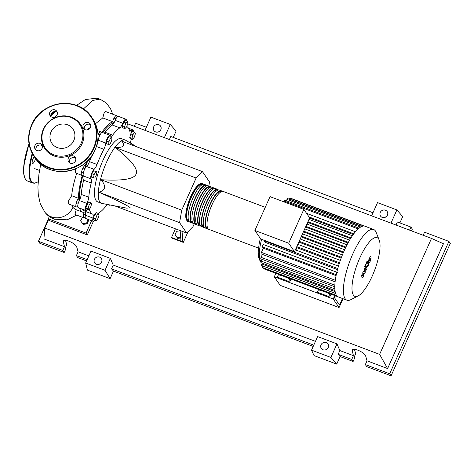 <?xml version="1.0" encoding="UTF-8"?>
<svg xmlns="http://www.w3.org/2000/svg" width="474" height="474" viewBox="0 0 474 474"><rect width="100%" height="100%" fill="white"/><g stroke="black" fill="none" stroke-linecap="round" stroke-linejoin="round"><path stroke-width="0.71" d="M113.95 122.926A46.636 13.669 110.7 0 0 102.633 132.566M98.391 138.864A46.636 13.669 110.7 0 0 97.816 139.818M87.856 160.556A46.636 13.669 110.7 0 0 85.03 168.454M83.134 174.693A46.636 13.669 110.7 0 0 79.336 200.135M136.814 146.851L125.728 140.304A33.778 9.895 110.7 0 0 125.272 140.085A33.778 9.895 110.7 0 0 105.341 165.029A33.778 9.895 110.7 0 0 99.818 201.948A33.778 9.895 110.7 0 0 101.43 203.293A33.778 9.895 110.7 0 0 101.922 203.429L126.688 208.139L130.261 207.908C129.402 206.409 118.956 201.189 98.912 192.237C105.631 190.335 106.348 186.163 101.057 179.729C122.416 180.991 134.077 179.131 136.044 174.142C138.461 169.319 131.594 160.467 115.437 147.58C123.548 147.71 125.651 145.571 121.759 141.175L202.428 171.6L196.112 178.011L115.437 147.58M101.43 203.293L97.656 201.865A33.778 9.895 -69.3 0 1 96.038 200.526A33.778 9.895 -69.3 0 1 101.566 163.601A33.778 9.895 -69.3 0 1 121.498 138.663L125.272 140.085M180.665 237.154L177.264 237.699L175.024 234.808L176.589 231.318L180.156 230.749M180.724 237.93L177.75 238.404L177.264 237.699M177.75 238.404L175.024 234.808M175.427 228.788L171.529 237.504L171.949 238.114L183.278 242.386L182.863 241.776L182.034 231.282M180.144 230.571L180.973 241.065L171.529 237.504M188.107 231.596L183.278 242.386M182.863 241.776L180.973 241.065M208.827 186.045L209.526 181.975L202.428 171.6M196.112 178.011L181.726 210.16L179.587 222.667L186.685 233.036L114.566 205.834M179.587 222.667L98.912 192.237M186.685 233.036L193.001 226.631L194.239 223.858M181.726 210.16L101.057 179.729M127.559 121.291L127.903 123.281L126.588 126.949L124.94 128.62L124.597 126.629L125.906 122.962L127.559 121.291L125.367 120.461L123.72 122.138L125.906 122.962M124.597 126.629L122.41 125.806L122.748 127.796L124.94 128.62M122.41 125.806L123.72 122.138M110.436 138.384L111.882 137.614L111.769 140.334L110.205 143.829L108.759 144.6L108.872 141.874L110.436 138.384L108.244 137.555L109.695 136.785L111.882 137.614M108.872 141.874L106.68 141.051L106.567 143.776L108.759 144.6M106.68 141.051L108.244 137.555M94.089 174.639L95.801 171.552L96.951 171.736L96.388 175.007L94.682 178.088L93.532 177.904L94.089 174.639L91.897 173.81L93.609 170.729L95.801 171.552M93.609 170.729L96.951 171.736M91.897 173.81L91.34 177.08L93.532 177.904M88.099 208.815L89.071 205.224L90.807 202.759L91.577 203.891L90.611 207.476L88.869 209.941L88.099 208.815L85.907 207.985L86.878 204.401L89.071 205.224M86.878 204.401L88.614 201.936L90.807 202.759M85.907 207.985L86.683 209.117L88.869 209.941M95.973 220.896L95.635 218.899L96.945 215.232L98.592 213.561L98.936 215.552L97.626 219.219L95.973 220.896L93.781 220.066L93.443 218.076L95.635 218.899M93.443 218.076L94.753 214.408L96.945 215.232M94.753 214.408L96.406 212.731L98.592 213.561M135.434 133.366L134.468 136.956L132.726 139.421L131.956 138.295L132.921 134.705L134.663 132.24L135.434 133.366M131.956 138.295L129.763 137.466L130.534 138.592L132.726 139.421M129.763 137.466L130.735 133.875L132.921 134.705M130.735 133.875L132.471 131.417L134.663 132.24M81.801 208.963A46.636 13.669 110.7 0 0 83.673 210.338L83.839 210.403M108.742 204.727L108.789 204.744A6.334 1.855 110.7 0 0 108.789 204.732A5.279 1.546 -69.3 0 0 109.162 205.189A5.279 1.546 -69.3 0 0 109.944 204.958M107.426 204.478A6.334 1.855 110.7 0 0 106.526 205.408A47.056 13.787 -69.3 0 1 99.344 212.684A6.334 1.855 110.7 0 0 98.491 213.519M126.754 126.499A47.056 13.787 -69.3 0 1 129.805 131.245A6.334 1.855 110.7 0 0 130.291 131.92A6.334 1.855 110.7 0 0 131.968 130.907A5.279 1.546 -69.3 0 1 133.366 130.066A5.279 1.546 -69.3 0 1 133.84 131.932M87.388 209.384A6.334 1.855 110.7 0 0 87.186 209.621A5.279 1.546 -69.3 0 1 85.788 210.462A5.279 1.546 -69.3 0 1 86.884 203.405A6.334 1.855 110.7 0 0 88.768 197.237A47.056 13.787 -69.3 0 1 91.204 183.023A6.334 1.855 110.7 0 0 91.085 178.882A5.279 1.546 -69.3 0 1 91.275 174.396A5.279 1.546 -69.3 0 1 94.083 169.319A6.334 1.855 110.7 0 0 97.022 164.484A47.056 13.787 -69.3 0 1 103.818 149.292A6.334 1.855 110.7 0 0 105.82 143.095A5.279 1.546 -69.3 0 1 107.592 137.727A5.279 1.546 -69.3 0 1 109.992 135.339A5.279 1.546 -69.3 0 1 110.359 135.783A6.334 1.855 110.7 0 0 110.803 136.316A6.334 1.855 110.7 0 0 112.628 135.12L105.074 132.276A6.334 1.855 -69.3 0 1 104.227 133.164M112.628 135.12A47.056 13.787 -69.3 0 1 119.809 127.844A6.334 1.855 110.7 0 0 122.754 123.222A5.279 1.546 -69.3 0 1 125.924 119.193A5.279 1.546 -69.3 0 1 126.41 120.852M105.074 132.276A47.056 13.787 -69.3 0 1 112.255 124.994L119.809 127.844M122.754 123.222L115.2 120.372A6.334 1.855 -69.3 0 1 112.255 124.994M97.022 164.484L89.468 161.64A6.334 1.855 -69.3 0 1 86.535 166.469L94.083 169.319M89.468 161.64A47.056 13.787 -69.3 0 1 91.944 155.567M105.82 143.095L98.266 140.245A6.334 1.855 -69.3 0 1 96.649 145.66M88.768 197.237L81.214 194.387A6.334 1.855 -69.3 0 1 79.33 200.555L86.884 203.405M81.214 194.387A47.056 13.787 -69.3 0 1 83.649 180.173L91.204 183.023M91.085 178.882L83.531 176.032A6.334 1.855 -69.3 0 1 83.649 180.173M89.349 209.283A6.334 1.855 110.7 0 0 89.343 209.271L89.349 209.283A47.056 13.787 -69.3 0 0 92.703 214.183L85.148 211.339A47.056 13.787 -69.3 0 1 83.074 209.437M85.148 211.339A6.334 1.855 -69.3 0 1 85.421 215.232L92.975 218.081A6.334 1.855 110.7 0 0 92.703 214.183M131.476 138.947A6.334 1.855 110.7 0 0 130.409 143.071M85.788 210.462L78.234 207.612A5.279 1.546 -69.3 0 1 79.33 200.555M83.531 176.032A5.279 1.546 -69.3 0 1 83.72 171.547A5.279 1.546 -69.3 0 1 86.535 166.469M98.266 140.245A5.279 1.546 -69.3 0 1 100.038 134.877A5.279 1.546 -69.3 0 1 102.437 132.495L109.992 135.339M115.2 120.372A5.279 1.546 -69.3 0 1 118.37 116.343L125.924 119.193M94.699 220.41A5.279 1.546 -69.3 0 1 93.23 221.34L85.675 218.49A5.279 1.546 -69.3 0 1 85.421 215.232M93.23 221.34A5.279 1.546 -69.3 0 1 92.975 218.081M189.209 221.648A20.264 5.937 -69.3 0 1 188.16 221.565A20.264 5.937 -69.3 0 1 191.3 196.746A20.264 5.937 -69.3 0 1 202.463 183.645A20.264 5.937 -69.3 0 1 203.305 184.273M265.262 207.334L223.236 191.478A20.264 5.937 110.7 0 0 212.074 204.584A20.264 5.937 110.7 0 0 208.933 229.404L258.466 248.086M188.759 220.89L188.456 220.777A19.422 5.694 -69.3 0 1 191.466 196.994A19.422 5.694 -69.3 0 1 202.167 184.433L202.469 184.546M208.092 228.77A20.264 5.937 -69.3 0 1 207.043 228.687A20.264 5.937 -69.3 0 1 210.183 203.873A20.264 5.937 -69.3 0 1 221.346 190.767A20.264 5.937 -69.3 0 1 222.188 191.401M221.346 190.767L219.462 190.056A20.264 5.937 110.7 0 0 208.299 203.156A20.264 5.937 110.7 0 0 205.153 227.976L207.043 228.687M204.312 227.342A20.264 5.937 -69.3 0 1 203.269 227.265A20.264 5.937 -69.3 0 1 206.409 202.445A20.264 5.937 -69.3 0 1 217.572 189.339A20.264 5.937 -69.3 0 1 218.413 189.973M217.572 189.339L215.682 188.628A20.264 5.937 110.7 0 0 204.519 201.734A20.264 5.937 110.7 0 0 201.379 226.554L203.269 227.265M200.538 225.92A20.264 5.937 -69.3 0 1 199.489 225.837A20.264 5.937 -69.3 0 1 202.635 201.023A20.264 5.937 -69.3 0 1 213.792 187.917A20.264 5.937 -69.3 0 1 214.633 188.551M213.792 187.917L211.908 187.206A20.264 5.937 110.7 0 0 200.745 200.312A20.264 5.937 110.7 0 0 197.599 225.126L199.489 225.837M196.763 224.498A20.264 5.937 -69.3 0 1 195.715 224.415A20.264 5.937 -69.3 0 1 198.855 199.595A20.264 5.937 -69.3 0 1 210.018 186.495A20.264 5.937 -69.3 0 1 210.859 187.123M210.018 186.495L208.127 185.778A20.264 5.937 110.7 0 0 196.965 198.884A20.264 5.937 110.7 0 0 193.825 223.704L195.715 224.415M192.983 223.07A20.264 5.937 -69.3 0 1 191.934 222.993A20.264 5.937 -69.3 0 1 195.081 198.173A20.264 5.937 -69.3 0 1 206.237 185.067A20.264 5.937 -69.3 0 1 207.079 185.701M206.237 185.067L204.353 184.356A20.264 5.937 110.7 0 0 193.191 197.462A20.264 5.937 110.7 0 0 190.044 222.276L191.934 222.993M192.533 222.312L192.231 222.199A19.422 5.694 -69.3 0 1 195.247 198.416A19.422 5.694 -69.3 0 1 205.941 185.855L206.243 185.974M196.313 223.74L196.011 223.627A19.422 5.694 -69.3 0 1 199.021 199.844A19.422 5.694 -69.3 0 1 209.721 187.283L210.018 187.396M200.087 225.162L199.785 225.049A19.422 5.694 -69.3 0 1 202.801 201.266A19.422 5.694 -69.3 0 1 213.496 188.705L213.798 188.818M203.867 226.59L203.565 226.477A19.422 5.694 -69.3 0 1 206.575 202.688A19.422 5.694 -69.3 0 1 217.276 190.133L217.572 190.246M207.642 228.012L207.339 227.899A19.422 5.694 -69.3 0 1 210.355 204.116A19.422 5.694 -69.3 0 1 221.05 191.555L221.352 191.668M323.807 291.415A2.109 1.979 145.6 0 1 322.474 290.918M286.035 277.172A2.109 1.979 145.6 0 1 284.708 276.668M372.232 276.064A31.367 9.19 110.7 0 0 379.2 240.057A31.367 9.19 110.7 0 0 359.819 257.933A31.367 9.19 110.7 0 0 358.125 295.93A31.367 9.19 110.7 0 0 372.232 276.064M379.2 240.057L376.155 232.379A37.784 11.074 110.7 0 0 373.619 229.481A37.784 11.074 110.7 0 0 352.81 253.916A37.784 11.074 110.7 0 0 346.95 300.19A37.784 11.074 110.7 0 0 350.766 299.687L358.125 295.93M373.619 229.481L365.01 226.228A37.784 11.074 110.7 0 0 363.748 226.015A37.784 11.074 110.7 0 0 361.597 226.542A37.784 11.074 110.7 0 0 358.907 228.267A37.784 11.074 110.7 0 0 355.216 232.011A37.784 11.074 110.7 0 0 352.111 236.159A37.784 11.074 110.7 0 0 349.267 240.697A37.784 11.074 110.7 0 0 346.636 245.544A37.784 11.074 110.7 0 0 344.201 250.663A37.784 11.074 110.7 0 0 341.938 256.055A37.784 11.074 110.7 0 0 339.864 261.713A37.784 11.074 110.7 0 0 338.009 267.686A37.784 11.074 110.7 0 0 336.41 274.043A37.784 11.074 110.7 0 0 335.159 281.343A37.784 11.074 110.7 0 0 334.792 286.462A37.784 11.074 110.7 0 0 334.958 290.378A37.784 11.074 110.7 0 0 335.556 293.335A37.784 11.074 110.7 0 0 336.528 295.438A37.784 11.074 110.7 0 0 337.873 296.724A37.784 11.074 110.7 0 0 338.335 296.937L346.95 300.19M353.254 234.523L309.569 218.046M294.514 251.706L309.658 217.856L303.852 209.378L288.707 243.227L294.514 251.706L260.712 238.955L254.905 230.477L270.05 196.627L303.852 209.378M288.707 243.227L254.905 230.477M296.481 247.309L296.694 247.618A32.51 9.527 110.7 0 0 295.954 250.088M305.57 226.999L305.594 227.034A32.51 9.527 110.7 0 0 305.404 227.36M307.839 221.921L308.355 222.667A32.51 9.527 110.7 0 0 307.33 224.196M350.535 238.582L308.355 222.667M347.963 243.02L305.594 227.034M345.546 247.76L303.39 231.863M343.277 252.778L301.144 236.887M341.161 258.075L298.816 242.101M339.224 263.663L296.694 247.618M337.482 269.599L265.007 242.261L263.929 240.691A1.268 0.373 -69.3 0 1 263.894 240.158M328.049 293.021A8.443 2.477 -69.3 0 1 327.919 293.311L329.809 294.022A8.443 2.477 110.7 0 0 329.94 293.732M329.809 294.022L328.701 296.499L317.373 292.227L318.481 289.75L320.365 290.461M318.605 289.454A8.443 2.477 -69.3 0 1 318.481 289.75M288.014 277.918A8.443 2.477 -69.3 0 1 287.884 278.208L289.774 278.925A8.443 2.477 110.7 0 0 289.904 278.629M280.466 275.068L280.33 275.364A8.443 2.477 110.7 0 0 280.46 275.068M289.774 278.925L288.666 281.396L277.337 277.124L278.445 274.647L280.33 275.364M291.172 198.63A1.268 0.373 -69.3 0 1 291.433 198.517L364.524 226.092M284.027 201.894L284.382 201.094A1.268 0.373 -69.3 0 1 285.081 200.277L359.108 228.201M288.986 199.098L289.069 198.92A1.268 0.373 -69.3 0 1 289.762 198.096L363.789 226.021M286.385 200.769L286.983 199.43A1.268 0.373 -69.3 0 1 287.682 198.606L361.709 226.531M337.891 296.73L263.864 268.805A1.268 0.373 -69.3 0 1 263.799 268.029M262.78 265.967L262.762 266.015A1.268 0.373 110.7 0 0 262.566 267.567L336.558 295.474M262.205 263.111L261.814 263.982A1.268 0.373 110.7 0 0 261.618 265.529L335.586 293.43M335.302 280.258L261.435 252.393L263.319 248.192L336.078 275.637M261.435 252.393A1.268 0.373 110.7 0 0 261.239 253.946L335.106 281.811M262.045 259.325L261.239 261.121A1.268 0.373 110.7 0 0 261.044 262.673L334.982 290.562M262.4 254.384L261.079 257.335A1.268 0.373 110.7 0 0 260.884 258.887L334.786 286.764M263.319 248.192L262.389 246.836A1.268 0.373 -69.3 0 1 262.596 245.449A1.268 0.373 -69.3 0 1 263.343 244.513A1.268 0.373 -69.3 0 1 263.402 244.566M290.971 279.032L289.418 282.498L288.666 281.396M289.418 282.498L278.09 278.22L277.337 277.124M331.006 294.135L329.454 297.601L328.701 296.499M329.454 297.601L318.125 293.323L317.373 292.227M369.927 258.004L369.264 259.485L369.305 260.653L369.679 261.085L370.046 260.499L370.295 258.431L369.927 258.004L370.295 258.431M369.305 260.653L369.679 261.085M368.582 260.238L368.594 262.24L369.246 262.803L370.235 261.239L371.018 258.851L371.006 256.843L370.354 256.286L368.582 260.238M370.034 255.948L370.668 256.185L370.354 256.286M368.298 262.661L369.246 262.803M367.35 266.139C367.474 266.726 367.836 266.418 368.428 265.221L368.654 263.621L368.049 264.498L367.137 260.984L366.426 262.578L367.516 266.394L366.876 266.151M368.375 264.231L368.049 264.498M365.845 264.551L365.199 265.203L364.98 266.483L365.626 265.831L365.845 264.551L365.158 264.267M364.98 266.483L364.393 266.287M366.337 266.163C366.212 265.582 365.851 265.89 365.258 267.087L364.316 269.202L364.476 272.064L363.362 271.341L362.806 272.586L362.752 275.921L361.763 274.908L361.028 276.555L362.74 277.942L363.362 276.549L363.422 273.142L364.553 273.877L365.176 272.485L365.312 268.077L365.644 267.804L366.242 270.103L366.959 268.515L366.337 266.163L365.537 265.671M365.312 268.077L365.644 267.804M335.373 295.782L334.496 297.743L339.502 305.06L342.447 298.49M334.78 295.557L333.228 299.023L339.076 307.561L343.034 298.715M275.862 273.332L274.31 276.798L333.228 299.023M274.31 276.798L280.158 285.336L339.076 307.561M87.992 219.361L86.623 223.106L82.82 223.71L80.58 220.825L82.47 217.282M86.623 223.106L87.109 223.811L88.674 220.321L88.188 219.61M87.109 223.811L83.305 224.421L82.82 223.71M83.305 224.421L80.58 220.825M85.184 216.938A5.279 1.546 -69.3 0 1 83.791 217.779A5.279 1.546 -69.3 0 1 84.111 212.542A48.709 14.273 -69.3 0 1 82.944 212.281L75.117 209.33L72.907 207.434L72.072 205.289M82.944 212.281A48.709 14.273 -69.3 0 1 79.508 208.098M83.791 217.779L74.969 214.449L76.184 209.727M77.742 206.06A5.279 1.546 -69.3 0 1 76.344 206.901A5.279 1.546 -69.3 0 1 76.13 203.47A5.279 1.546 -69.3 0 1 78.382 198.245L71.681 195.721C72.267 189.322 73.962 181.815 76.758 173.182M78.382 198.245A48.709 14.273 -69.3 0 1 82.316 175.279A5.279 1.546 -69.3 0 1 81.741 175.368A5.279 1.546 -69.3 0 1 82.115 170.012A5.279 1.546 -69.3 0 1 85.397 165.473L83.14 164.626M85.397 165.473A48.709 14.273 -69.3 0 1 86.813 161.581M95.452 123.761L102.757 117.931L112.64 121.658A5.279 1.546 -69.3 0 1 116.48 115.632A5.279 1.546 -69.3 0 1 116.971 117.185M101.312 133.034A48.709 14.273 -69.3 0 1 112.64 121.658M102.757 117.931L104.031 113.31L105.637 111.538L116.48 115.632M86.683 129.977L89.87 127.749L90.244 127.891M97.964 134.521A5.279 1.546 -69.3 0 1 100.553 131.778A5.279 1.546 -69.3 0 1 101.045 133.33M81.741 175.368L75.692 172.921L75.188 171.043L75.639 168.833M76.344 206.901L68.665 204.004L68.653 200.632L71.681 195.721M40.746 164.14L38.927 174.254L37.92 186.821L38.252 194.405L40.26 203.755L44.935 212.281A16.72 15.66 -34.4 0 0 51.251 216.772A16.72 15.66 -34.4 0 0 72.907 207.434M91.583 220.718L86.049 233.089L48.283 218.84L49.32 216.523M93.366 221.37L87.305 234.914L49.533 220.671L48.283 218.84M87.305 234.914L86.049 233.089M34.246 156.675A4.011 1.173 110.7 0 0 32.493 160.331A4.011 1.173 110.7 0 0 32.315 163.346A4.011 1.173 110.7 0 0 32.51 163.506A4.011 1.173 110.7 0 0 35.526 158.523M52.875 117.368A4.011 1.173 110.7 0 0 52.685 117.22A4.011 1.173 110.7 0 0 52.282 117.274M42.109 148.332A4.011 3.756 -34.4 0 0 38.228 143.178A4.011 3.756 -34.4 0 0 35.212 149.245A4.011 3.756 -34.4 0 0 42.109 148.332M35.983 150.062A4.011 3.756 145.6 0 1 42.31 145.731M57.064 114.904A4.011 3.756 -34.4 0 0 53.183 109.743A4.011 3.756 -34.4 0 0 50.167 115.816A4.011 3.756 -34.4 0 0 57.064 114.904M50.937 116.628A4.011 3.756 145.6 0 1 57.265 112.297M90.445 127.494A4.011 3.756 -34.4 0 0 86.564 122.333A4.011 3.756 -34.4 0 0 83.548 128.407A4.011 3.756 -34.4 0 0 90.445 127.494M84.325 129.218A4.011 3.756 145.6 0 1 90.647 124.893M75.49 160.923A4.011 3.756 -34.4 0 0 71.61 155.768A4.011 3.756 -34.4 0 0 68.594 161.835A4.011 3.756 -34.4 0 0 75.49 160.923M69.37 162.653A4.011 3.756 145.6 0 1 75.692 158.322M82.038 143.859A21.632 20.258 145.6 0 1 54.024 155.94A21.632 20.258 145.6 0 1 43.341 129.26A21.632 20.258 145.6 0 1 71.361 117.185A21.632 20.258 145.6 0 1 82.038 143.859M81.137 143.249A20.897 19.576 145.6 0 1 54.066 154.915A20.897 19.576 145.6 0 1 43.744 129.141A20.897 19.576 145.6 0 1 70.816 117.469A20.897 19.576 145.6 0 1 81.137 143.249M73.826 140.488A12.727 11.921 -34.4 0 0 72.943 129.005A12.727 11.921 -34.4 0 0 61.507 124.117A12.727 11.921 -34.4 0 0 51.05 131.896A12.727 11.921 -34.4 0 0 51.933 143.385A12.727 11.921 -34.4 0 0 63.368 148.267A12.727 11.921 -34.4 0 0 73.826 140.488M101.596 262.057A4.011 3.756 145.6 0 1 94.699 262.969A4.011 3.756 145.6 0 1 97.715 256.896A4.011 3.756 145.6 0 1 101.596 262.057M328.209 347.537A4.011 3.756 145.6 0 1 321.313 348.449A4.011 3.756 145.6 0 1 324.329 342.376A4.011 3.756 145.6 0 1 328.209 347.537M160.816 129.669A4.011 3.756 145.6 0 1 153.92 130.581A4.011 3.756 145.6 0 1 156.935 124.514A4.011 3.756 145.6 0 1 160.816 129.669M387.43 215.149A4.011 3.756 145.6 0 1 380.533 216.061A4.011 3.756 145.6 0 1 383.549 209.994A4.011 3.756 145.6 0 1 387.43 215.149M354.428 349.302L355.684 353.723L354.262 356.898L354.819 357.704L353.124 361.484L351.738 359.458L353.432 355.678L352.117 350.085C352.982 347.169 364.98 352.496 365.691 356.11L367.024 360.809L365.336 364.589L366.722 366.615L391.08 375.805L389.693 373.779L365.336 364.589M391.08 375.805L450.3 243.417L448.914 241.39L424.55 232.207L423.181 235.276M409.583 230.145L410.958 227.076L412.344 229.102L411.545 230.885M65.495 240.318L66.757 244.738L65.335 247.914L65.886 248.72L64.191 252.5L62.805 250.473L64.5 246.693L63.184 241.094C64.049 238.185 76.047 243.512 76.758 247.12L78.097 251.818L76.403 255.605L77.789 257.631L86.582 260.943M351.738 359.458L338.158 354.339L340.095 356.572L336.712 364.133L314.049 355.589L311.536 350.132L330.905 357.437L336.712 364.133M353.124 361.484L340.095 356.572M164.371 137.65L170.279 124.443L176.085 131.144L173.277 137.419M390.985 223.13L396.892 209.923L402.699 216.618L399.89 222.899M386.577 216.381A4.011 3.756 -34.4 0 0 385.261 217.288M159.969 130.901A4.011 3.756 -34.4 0 0 158.648 131.808M313.196 346.423L113.482 271.092L110.098 278.659L87.435 270.109L85.658 263.005L105.032 270.31L110.098 278.659M100.749 263.289A4.011 3.756 -34.4 0 0 99.427 264.19M327.362 348.769A4.011 3.756 -34.4 0 0 326.041 349.67M396.003 225.02L397.378 221.951L410.958 227.076M353.432 355.678L339.852 350.559L338.158 354.339M448.914 241.39L389.693 373.779M127.707 123.821L431.494 238.41L443.445 243.749L387.608 368.571L367.024 360.809M146.377 127.275L135.623 123.216L134.249 126.285M116.871 116.148L117.736 116.468M87.157 259.657L76.403 255.605M88.851 255.877L78.097 251.818M62.805 250.473L38.447 241.284L48.407 219.024M64.5 246.693L43.916 238.926L44.775 228.065L48.656 219.385M64.191 252.5L39.834 243.31L38.447 241.284M396.892 209.923L377.523 202.617L371.616 215.824M170.279 124.443L150.91 117.137L145.003 130.344M372.985 212.755L170.764 136.476L169.39 139.546M330.905 357.437L336.973 343.875L317.604 336.57L311.536 350.132M336.973 343.875L339.852 350.559M387.608 368.571L379.621 354.374L44.775 228.065M85.658 263.005L90.99 251.09L110.359 258.395L113.239 265.079L111.544 268.859L113.482 271.092M315.459 341.357L113.239 265.079M313.77 345.137L111.544 268.859M110.359 258.395L105.032 270.31M431.494 238.41L379.621 354.374M131.968 130.907L129.372 129.929M96.394 146.49L103.818 149.292M261.618 239.299A32.51 9.527 110.7 0 0 260.842 261.364A32.51 9.527 110.7 0 0 261.05 261.642M284.139 201.64A32.51 9.527 110.7 0 0 283.541 201.711M350.961 237.912L307.946 221.684M348.337 242.338L305.872 226.323M345.884 247.061L303.71 231.152M343.597 252.038L301.476 236.147M341.47 257.264L299.165 241.307M339.52 262.756L296.783 246.634M358.148 228.918L284.382 201.094M361.929 226.4L289.069 198.92M360.465 227.147L286.983 199.43M335.604 293.489L262.762 266.015M335.142 291.64L261.814 263.982M334.834 288.879L261.239 261.121M334.834 285.158L261.079 257.335M336.273 274.701L262.389 246.836M337.766 268.545L263.929 240.691M353.776 233.83L309.042 216.956M76.693 215.101L67.136 219.823L54.243 219.184L51.245 216.772M83.436 108.955L92.602 100.476L99.967 99.09L106.14 102.905L110.389 108.362L112.741 114.222M29.115 144.309A39.052 11.447 110.7 0 0 25.566 179.468A39.052 11.447 110.7 0 0 27.433 181.021L25.383 179.326L23.7 173.905L23.807 165.604L29.015 143.693M27.433 181.021L32.718 183.011A39.052 11.447 -69.3 0 1 30.851 181.459A39.052 11.447 -69.3 0 1 32.214 153.351M32.582 154.026A38.631 11.323 110.7 0 0 31.397 181.222A38.631 11.323 110.7 0 0 38.133 181.672M55.582 111.586A38.631 11.323 110.7 0 0 50.819 116.006M50.831 115.129A39.052 11.447 -69.3 0 1 54.593 111.556M24.713 177.762A38.631 11.323 -69.3 0 1 29.021 143.729M95.019 150.021A34.833 32.623 -34.4 0 0 92.602 118.595C98.865 128.365 99.67 138.852 95.025 150.051C85.516 174.302 48.158 179.243 35.117 157.943A34.833 32.623 -34.4 0 0 66.401 171.31A34.833 32.623 -34.4 0 0 95.019 150.021M31.634 124.887A34.833 32.623 145.6 0 1 60.257 103.64A34.833 32.623 145.6 0 1 91.518 117.007A34.833 32.623 145.6 0 1 93.935 148.433A34.833 32.623 145.6 0 1 65.317 169.722A34.833 32.623 145.6 0 1 34.033 156.355A34.833 32.623 145.6 0 1 31.616 124.929M93.473 148.172A34.406 32.232 -34.4 0 0 76.48 105.732A34.406 32.232 -34.4 0 0 31.906 124.946A34.406 32.232 -34.4 0 0 48.899 167.387A34.406 32.232 -34.4 0 0 93.473 148.172M352.093 350.979L352.757 349.498M63.16 241.995L63.824 240.514M79.508 200.2L77.623 199.489M83.424 172.619L81.534 171.908M98.503 138.906L97.922 138.686M114.121 122.636L112.166 121.901M115.923 118.802L114.038 118.091M99.996 134.954L98.106 134.243M84.911 168.673L83.027 167.956M78.026 204.152L76.136 203.441M85.468 215.024L83.578 214.313M128.525 128.241L133.366 130.066M107.373 204.513L109.162 205.189M202.463 183.645C201.74 183.219 200.591 183.479 199.021 184.422C196.372 186.306 193.599 190.376 190.696 196.645C186.62 205.645 184.973 215.534 186.092 218.715C186.649 220.457 187.337 221.405 188.16 221.565M260.996 261.832L259.948 260.664L258.62 257.418L258.182 251.949L259.201 243.405L260.344 238.416M349.599 240.134L306.897 224.03M347.015 244.809L304.735 228.859M344.616 249.739L302.501 233.854M300.19 239.014L342.388 254.929M297.808 244.341L340.326 260.38M263.343 244.513L337.37 272.437M338.91 266.293L294.911 249.697M355.417 231.768L306.565 213.341M352.378 235.768L308.971 219.391M283.079 201.539L284.187 201.545M97.514 130.634L100.553 131.778M54.243 219.184C50.072 217.513 46.796 214.983 44.414 211.6M76.527 105.388L85.361 99.522L96.755 98.195L99.967 99.09M34.691 168.637L39.52 170.462M32.718 183.011L34.501 183.242L38.121 181.791M35.117 157.943L34.033 156.355C27.77 146.585 26.959 136.097 31.604 124.899C41.12 100.648 78.471 95.707 91.518 117.007L92.602 118.595"/></g></svg>
